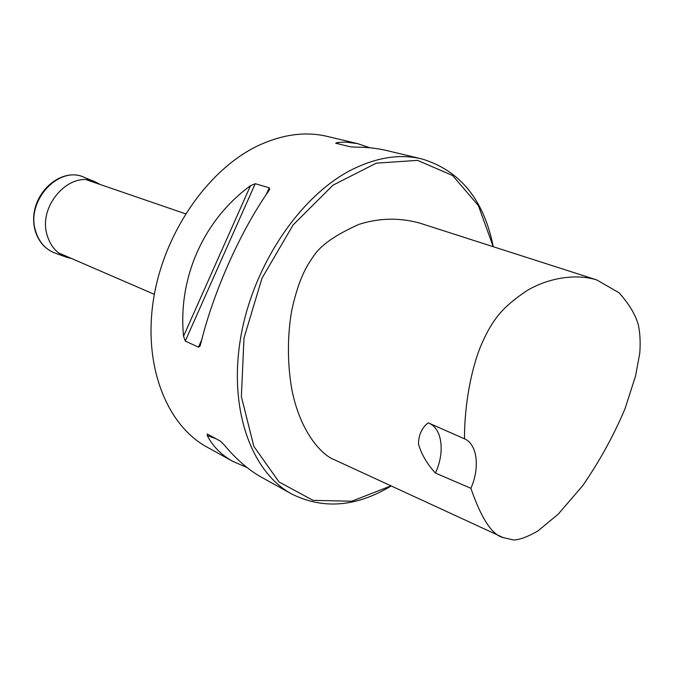 <?xml version="1.0" encoding="UTF-8"?>
<svg xmlns="http://www.w3.org/2000/svg" width="674" height="674" viewBox="0 0 674 674"><rect width="100%" height="100%" fill="white"/><g stroke="black" fill="none" stroke-linecap="round" stroke-linejoin="round"><path stroke-width="1.01" d="M369.79 147.775L357.709 143.646L327.337 136.418C305.566 131.262 282.507 134.337 258.176 145.643C208.156 169.275 163.883 232.875 153.495 299.416C142.989 366.007 166.823 425.269 206.977 447.073L232.808 461.37L247.021 467.512M391.206 485.954C356.377 506.949 323.242 509.645 291.8 494.034C251.495 472.221 228.36 409.522 240.677 337.607C252.86 265.75 299.837 196.193 351.322 169.941C376.362 157.371 399.808 153.68 421.663 158.87C459.988 170.379 483.856 199.656 493.267 246.709M269.229 187.827L255.235 183.69L250.475 185.729C203.767 219.732 177.843 277.604 183.539 336.208L185.266 341.044L198.459 347.177L199.9 346.267L200.667 344.094C212.959 292.861 240.332 231.359 268.589 191.138L269.608 189.276L269.229 187.827L266.23 194.575M357.709 143.646L345.686 142.071L338.272 142.425L335.66 143.217L350.379 146.814L355.425 147.117C366.656 147.117 377.036 148.255 386.573 150.521L421.663 158.87M291.8 494.034L261.807 477.419C248.74 470.182 236.144 459.28 224.029 444.705L220.381 441.099L207.247 433.997L207.23 435.589C212.992 446.55 221.519 455.144 232.808 461.37M464.479 438.816C464.479 400.937 472.432 367.052 480.056 347.759C485.39 334.877 490.958 324.716 496.763 317.294C503.015 308.768 513.125 299.863 527.093 290.553C547.094 278.623 574.695 273.037 596.827 279.963L419.354 222.976C399.227 217.525 379.184 217.963 359.225 224.29C335.475 234.763 320.142 245.563 313.208 256.71C305.76 266.988 298.152 281.066 291.775 310.31C287.604 333.386 287.023 362.081 291.791 389.227C300.284 432.725 322.155 455.287 334.439 459.778L503.326 537.65C492.113 535.004 481.295 518.559 470.89 488.313C480.099 467.579 477.335 444.2 464.479 438.816L428.175 422.842C421.772 427.939 418.546 435.042 418.512 444.149C421.444 454.318 427.072 463.956 435.412 473.047L470.89 488.313M493.233 246.701L478.397 205.621L452.642 175.526L417.61 160.37L376.277 163.167L332.998 185.165L293.097 224.973L261.984 278.227L243.988 338.095L241.368 396.624L253.854 446.382L279.011 481.935L313.065 500.369L351.744 501.229L391.013 485.861M596.827 279.963L619.094 292.802C629.339 304.336 635.784 315.162 638.421 325.272C640.131 333.714 640.57 343.1 639.736 353.446L635.523 376.134L624.966 408.865C613.871 435.193 599.826 460.746 582.825 485.541L558.148 514.228L537.793 531.028C527.666 536.833 519.612 539.815 513.63 539.975L503.326 537.65M435.412 473.047C444.916 452.894 442.397 429.38 429.557 423.449M71.495 258.487L66.423 257.215C56.987 253.643 50.601 246.423 47.256 235.546C37.331 205.578 70.543 169.511 95.556 182.022L100.165 184.491M250.475 185.729L183.539 336.208M255.235 183.69L185.266 341.044M201.753 339.772L198.459 347.177M339.022 144.067L336.806 142.627M207.23 435.589L216.084 438.774M66.001 257.055L55.142 253.112C45.562 249.49 39.075 242.202 35.663 231.241C25.519 201.02 59.085 164.776 84.452 177.447L95.144 181.854M185.561 213.827L86.803 179.899M154.363 294.344L58.528 252.876M269.608 189.276L269.271 190.034M200.271 345.433L199.9 346.267M428.891 423.137L458.708 436.272M55.142 253.112C45.326 249.38 38.696 241.983 35.25 230.912C25.755 197.398 59.868 165.408 84.452 177.447"/></g></svg>
